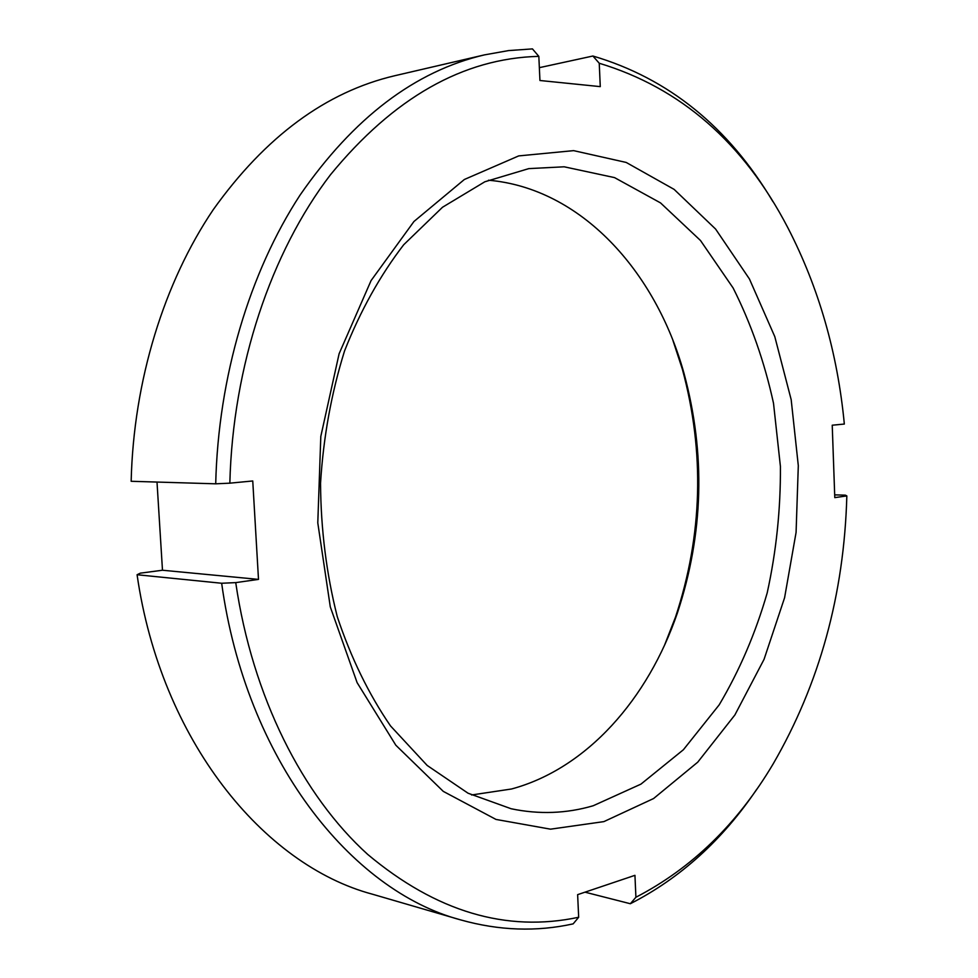 <?xml version="1.0" encoding="UTF-8"?>
<svg xmlns="http://www.w3.org/2000/svg" width="978" height="978" viewBox="0 0 978 978"><rect width="100%" height="100%" fill="white"/><g stroke="black" fill="none" stroke-linecap="round" stroke-linejoin="round"><path stroke-width="1.47" d="M488.462 180.221C580.651 188.143 655.59 270.894 684.013 373.351C705.749 453.841 703.561 533.682 677.436 612.851C648.182 698.598 587.081 768.586 511.543 788.989L471.579 794.98M593.23 805.738L640.932 784.136L683.39 749.747L719.185 704.857C739.515 670.578 755.517 633.267 767.192 592.912C776.275 551.506 780.676 509.355 780.42 466.469L773.512 403.291C764.551 362.166 751.104 323.742 733.133 288.009L700.492 240.502L660.541 202.911L614.526 177.605L564.159 166.798L528.792 168.619L484.844 181.774L442.508 207.25L403.718 244.732C380.173 275.331 360.454 310.698 344.574 350.857C331.395 393.07 323.376 437.203 320.539 483.218C320.845 529.33 326.432 573.817 337.276 616.702C350.931 657.668 368.669 694.074 390.503 725.908L427.178 765.456L468.059 793.219L511.213 808.769C539.196 814.588 566.531 813.586 593.23 805.738M664.527 645.223L675.553 616.959C702.595 535.039 704.857 452.435 682.351 369.146L672.901 340.332M573.621 150.636L626.201 162.446L674.111 189.377L715.603 229.06L749.441 278.987L774.796 336.652L791.178 399.66L798.305 465.662L796.08 532.423L784.588 597.741L764.05 659.355L734.881 714.967L697.73 762.18L653.585 798.537L603.878 821.618L550.528 829.173L495.993 819.43L443.291 791.385L395.833 745.224L357.104 682.62L330.295 606.898L317.789 522.875L320.808 436.42L339.109 353.743L371.078 280.576L413.951 221.493L464.367 179.487L518.707 155.905L573.621 150.636M772.889 201.578C728.317 126.785 668.316 78.264 592.9 56.015L599.245 63.252C680.737 87.873 743.598 142.702 787.852 227.74C818.745 287.569 837.559 352.997 844.332 424.049L832.229 425.21L834.784 497.619L846.838 495.919C844.136 594.453 819.564 683.793 773.133 763.952C737.571 823.831 691.825 868.268 635.908 897.254L630.345 903.733C680.358 878.122 722.485 839.955 756.752 789.258M592.9 56.015L539.343 67.665M834.686 494.868L845.334 495.149L846.838 495.919M630.345 903.733L584.991 892.168M578.67 917.254C506.433 932.67 436.102 911.716 367.667 854.381C302.777 795.652 252.458 696.911 235.735 582.619L221.664 583.255C245.906 759.441 350.821 890.775 460.785 919.931C499.061 930.653 536.519 931.973 573.157 923.868L578.67 917.254L577.631 894.65L634.942 875.334L635.908 897.254M221.664 583.255L137.079 574.734L140.319 573.157L162.482 570.235L258.498 579.392L235.735 582.619M460.785 919.931L372.373 894.185C263.522 865.102 160.881 740.273 137.079 574.734M599.245 63.252L600.272 86.626L539.942 80.502L538.829 56.357L532.448 48.9L508.572 50.587L484.538 54.866C414.978 71.113 353.486 117.861 300.05 195.111C249.757 272.08 218.241 376.689 215.71 483.817L131.162 481.286C133.534 380.65 164.133 282.349 213.326 209.561C265.564 136.468 326.077 91.846 394.843 75.709L484.538 54.866M157.006 482.056L162.482 570.235M215.71 483.817L229.842 483.169C232.764 365.625 271.309 251.933 330.515 174.695C393.694 97.714 463.132 58.264 538.829 56.357M229.842 483.169L252.752 480.968L258.498 579.392M675.553 616.959L677.436 612.851M682.351 369.158L684.013 373.364"/></g></svg>
